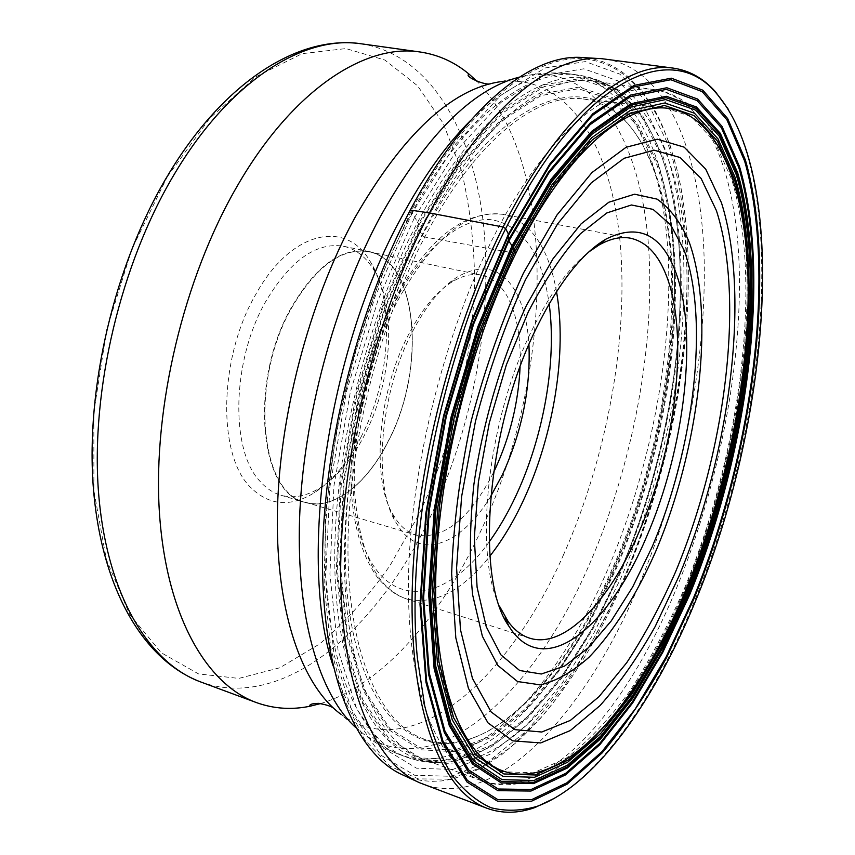 <?xml version="1.0" encoding="UTF-8"?>
<svg xmlns="http://www.w3.org/2000/svg" width="855" height="855" viewBox="0 0 855 855"><rect width="100%" height="100%" fill="white"/><g stroke="black" fill="none" stroke-linecap="round" stroke-linejoin="round"><path stroke-width="0.64" stroke-dasharray="4.28 3.21" d="M554.874 798.057C607.039 766.871 657.377 691.064 694.1 602.027C763.633 435.227 787.231 210.49 728.321 109.301M606.077 59.145C667.969 69.116 701.014 154.402 704.135 257.74C706.764 362.21 682.087 483.332 638.674 585.835C585.557 711.926 497.46 810.893 423.46 784.334M410.315 210.074L418.544 223.668L419.41 230.348L422.37 235.649L424.743 237.017C474.749 140.669 537.389 92.361 583.024 98.966C598.457 100.997 612.062 107.826 623.829 119.454C697.082 193.615 683.188 411.544 614.371 566.48C576.719 653.306 521.967 723.64 467.664 739.618L465.847 740.462C520.471 724.367 575.468 653.754 613.281 566.619C682.365 411.148 696.28 192.493 622.622 117.851C577.082 68.817 490.439 104.46 422.37 235.649C365.352 343.731 334.765 500.485 348.605 605.832C362.306 711.681 412.644 756.515 465.847 740.462M515.822 253.369L424.743 237.017C376.927 328.299 346.435 455.352 348.006 555.878C349.631 656.576 380.732 722.4 422.017 738.335C436.574 743.861 451.793 744.288 467.664 739.618M419.41 230.348L458.804 167.099L500.325 121.667L540.991 95.621L578.354 88.706L610.662 99.298L636.804 124.98L656.245 162.995C692.935 266.792 672.254 436.937 615.023 569.516L588.347 623.466L558.048 670.715L524.927 709.105L490.033 736.358L454.721 750.113L420.671 748.125L389.923 728.642L364.786 690.755L347.558 635.019L340.258 563.744L344.18 481.28L359.549 393.631L385.349 307.725L419.41 230.348M419.121 229.343L384.857 307.148L358.908 393.535L343.464 481.686L339.531 564.599L346.895 636.227L364.23 692.229L389.517 730.245L420.425 749.771L454.646 751.705L490.129 737.833L525.162 710.42L558.422 671.816L588.828 624.353L615.611 570.167C673.056 437.033 693.843 266.247 657.057 161.905L637.563 123.676L611.325 97.823L578.888 87.124L541.354 94.007L500.485 120.138L458.74 165.774L419.121 229.343M418.993 224.833L459.648 159.714L502.419 113.106L544.207 86.59L582.511 79.825L615.536 91.047L642.191 117.712L661.93 156.957C699.08 263.885 677.716 437.696 619.319 573.481L592.077 628.788L561.126 677.32L527.268 716.875L491.55 745.111L455.33 759.571L420.35 757.915L388.694 738.239L362.734 699.572L344.907 642.361L337.298 568.992L341.295 483.919L357.155 393.396L383.81 304.669L418.993 224.833M418.544 223.668L383.136 303.974L356.311 393.247L340.365 484.336L336.357 569.922L344.031 643.697L361.996 701.196L388.117 740.013L419.965 759.721L455.138 761.313L491.54 746.725L527.439 718.296L561.446 678.517L592.526 629.74L619.875 574.175C678.507 437.771 699.989 263.255 662.743 155.717L642.928 116.237L616.166 89.38L582.992 78.029L544.496 84.763L502.473 111.353L459.456 158.186L418.544 223.668M414.536 217.48L456.72 150.245L501.041 102.344L544.261 75.358L583.773 68.817L617.748 80.819L645.087 108.66L665.276 149.326C703.141 259.888 681.104 437.835 621.296 577.232L593.381 634.068L561.628 684.032L526.84 724.901L490.075 754.238L452.701 769.5L416.524 768.196L383.681 748.317L356.653 708.731L337.992 649.832L329.923 574.026L333.942 485.929L350.336 392.092L377.996 300.126L414.536 217.48M412.324 212.713L374.875 297.262L346.542 391.419L329.795 487.489L325.755 577.627L334.102 655.058L353.307 715.079L381.031 755.264L414.654 775.271L451.622 776.308L489.723 760.501L527.172 730.416L562.558 688.66C584.809 655.999 605.019 619.725 623.188 579.861C683.904 438.07 706.422 257.376 668.14 144.388L647.673 102.76L619.896 74.139L585.322 61.603L545.03 67.983L500.88 95.29L455.533 144.057L412.324 212.713M540.82 717.708L510.841 747.152L479.858 768.111L448.672 779.162L418.309 778.905L389.955 766.166L364.957 740.131L344.747 700.587L330.735 648.09L324.12 584.243L325.755 511.632L335.94 433.784L354.323 354.857L379.93 279.222L411.234 210.918C464.286 111.161 528.711 58.397 578.172 58.589C627.805 59.294 662.187 106.373 677.887 173.405C703.996 287.537 679.704 451.119 623.669 580.759C600.274 635.126 572.658 680.772 540.82 717.708L540.435 718.328C572.369 681.285 600.05 635.522 623.498 581.026C679.672 451.066 704.018 287.141 677.844 172.678L670.395 146.12L660.915 122.201L655.422 111.374L642.896 92.233L628.372 76.843L620.377 70.687L611.913 65.632L602.989 61.742L593.627 59.059L583.837 57.638M403.165 775.122L412.452 778.51L421.975 780.583L431.679 781.374L441.522 780.936L451.483 779.3L471.565 772.621L481.622 767.662L501.629 754.762L521.293 738.186L540.435 718.328M499.512 606.216C473.296 552.544 487.489 419.42 531.928 330.244C549.818 293.842 568.735 267.775 588.7 252.033M490.717 496.392C463.079 542.284 423.727 560.111 400.6 529.64L395.117 521.165C372.727 483.267 380.09 392.851 412.238 332.146C425.694 306.379 440.443 288.167 456.485 277.501C482.455 262.325 502.484 267.594 516.591 293.318C523.591 306.945 527.706 324.034 528.935 344.597M493.463 472.623C469.823 518.782 444.034 539.601 416.118 535.102C409.182 533.039 403.004 528.55 397.607 521.625L392.392 513.545C371.145 477.411 378.081 392.092 408.498 334.722C421.226 310.354 435.216 293.094 450.467 282.92C461.561 275.77 471.928 273.183 481.579 275.171C492.427 277.64 501.212 285.121 507.923 297.615C517.008 315.377 521.069 338.452 520.107 366.827M343.411 246.219L368.334 251.391C418.49 260.39 426.57 369.242 388.266 441.351C426.506 369.381 418.49 260.647 368.558 251.691C341.818 247.523 316.222 266.172 291.79 307.618C249.168 381.619 259.867 493.763 305.459 502.259C333.172 510.756 367.062 483.994 388.266 441.33C367.009 484.133 332.99 510.948 305.117 502.409C259.439 493.891 248.709 381.554 291.416 307.415C315.89 265.894 341.53 247.223 368.334 251.391C418.362 260.38 426.399 369.296 388.095 441.372C366.848 484.112 332.884 510.927 305.117 502.409L280.718 495.163C293.532 498.7 306.774 496.189 320.454 487.628C337.501 476.524 352.196 458.996 364.54 435.045C391.686 382.976 397.019 309.82 374.843 271.676L373.026 268.652C365.245 256.382 355.37 248.901 343.411 246.219C316.211 241.954 290.315 260.369 265.745 301.462C231.716 360.447 230.038 450.393 260.102 481.408C266.215 488.312 273.087 492.897 280.718 495.163M361.024 437.065C389.741 382.025 395.373 304.808 371.818 264.174L369.894 260.957C345.751 219.137 290.529 230.604 255.367 295.125C218.933 357.86 217.416 453.802 249.746 486.516C268.449 505.594 289.952 507.688 314.234 492.811C332.371 480.98 347.964 462.395 361.024 437.065M167.281 176.793L209.699 118.353L255.763 76.832L302.114 53.662L345.89 48.575L384.889 60.053L417.603 85.821L443.179 123.28L461.219 169.814C469.566 204.42 474.044 241.281 474.643 280.387C472.73 359.528 452.947 442.42 418.865 514.592L390.147 565.337C368.623 596.181 345.121 622.387 319.62 643.965L279.777 667.787L238.769 678.41L198.499 673.89L161.253 652.739L129.661 614.403L106.405 559.619L93.9 490.834L93.826 412.228L106.768 329.464L131.916 248.955L167.281 176.793M320.604 703.569C381.896 685.026 440.09 617.599 479.26 534.225C552.266 382.164 561.158 167.388 477.24 81.556M407.75 220.323C355.862 318.039 322.923 455.223 325.199 563.167C327.518 671.314 361.911 740.986 406.649 757.177C477.443 782.378 561.756 691.268 612.575 572.668C654.225 476.064 677.502 361.248 674.21 262.528C670.47 164.812 637.745 84.88 578.408 75.101C529.566 66.968 461.935 117.253 407.75 220.323M470.421 120.641C507.453 85.03 541.247 69.544 571.792 74.171C631.45 83.993 664.506 163.829 668.45 261.416C671.945 360.008 648.742 474.653 607.039 571.055C556.145 689.419 471.543 780.209 400.386 754.858C371.284 744.47 348.861 714.823 333.108 665.927M355.562 727.391L363.151 733.676C374.426 742.706 386.845 749.76 400.386 754.858L406.649 757.177C417.646 761.153 428.74 762.927 439.93 762.51C504.664 761.324 573.972 678.293 618.86 573.94C696.996 398.729 707.491 144.046 610.246 86.163C560.891 56.323 480.745 101.424 417.112 223.262C360.66 329.859 327.561 482.797 336.058 593.584C344.501 704.744 388.875 763.558 439.93 762.51L423.407 759.293C379.684 743.54 346.307 674.542 344.458 567.164C342.641 459.99 375.377 323.564 426.506 226.222C479.965 123.419 546.42 73.135 594.172 81.172C651.98 90.78 683.573 169.974 686.789 266.995C689.558 365.01 666.302 479.131 625.187 575.223C575.02 693.127 492.373 783.768 423.407 759.293L480.863 780.487C546.302 803.582 626.277 709.981 675.803 589.907L675.835 589.822C716.415 491.924 740.377 376.275 739.457 277.106C738.1 178.962 709.597 98.956 654.812 89.711C609.551 81.984 545.298 133.765 492.459 239.122L492.405 239.229C441.917 339.007 408.359 478.479 408.412 587.342C408.508 696.419 439.395 765.578 480.863 780.487C499.555 787.936 526.049 786.514 554.991 769.821L580.866 750.711L593.381 738.752L613.227 716.095C640.171 680.516 664.079 638.225 684.973 589.245C732.019 474.995 756.141 336.197 744.032 230.177C739.767 200.775 732.992 174.356 723.725 150.897C714.278 132.643 705.225 119.24 696.579 110.722C682.311 98.432 668.386 91.432 654.812 89.711L594.172 81.172L610.246 86.163C600.595 80.498 589.982 76.811 578.408 75.101L571.792 74.171C557.449 72.248 543.182 72.59 528.967 75.197L519.306 77.132M684.663 587.941C740.12 453.834 762.991 283.069 731.795 179.732L714.866 141.994L691.492 116.75L662.112 106.757L627.656 114.442L589.715 141.396L550.524 187.876L512.85 252.236L479.762 330.682C460.845 388.309 446.909 446.727 437.952 505.925L432.491 588.806L437.61 660.145L452.21 715.624L474.482 752.966L502.291 771.702L533.531 772.802L566.267 758.118C588.283 741.403 609.572 718.916 630.146 690.658C649.971 659.857 668.14 625.614 684.663 587.941M556.52 291.662C548.579 247.373 530.741 221.595 502.986 214.338C467.963 209.229 432.897 237.904 397.81 300.383L397.757 300.49C368.943 355.798 351.971 430.525 354.515 490.15C359.004 551.785 376.221 588.005 406.168 598.821C434.051 605.575 461.967 591.318 489.926 556.071M489.199 541.888C449.142 597.976 395.534 611.047 368.174 556.477C340.376 502.783 351.213 384.194 393.984 303.311L394.027 303.215C423.182 247.501 461.625 216.828 491.753 219.724C522.779 225.688 541.91 253.711 549.156 303.803M361.387 43.819C430.46 54.763 473.51 131.691 483.567 225.357C493.185 319.898 472.43 429.231 429.103 519.53L429.05 519.637C376.179 630.691 282.887 711.659 200.69 681.948M563.702 554.371C509.687 677.887 413.157 766.711 340.889 714.267L363.151 733.676C436.467 786.397 534.172 692.593 589.213 564.802C633.17 464.286 656.042 343.261 648.272 242.596C640.171 143.052 597.923 66.829 528.967 75.197L500.175 81.749C568.308 73.209 611.186 146.258 620.132 242.553C628.746 339.895 606.836 457.329 563.702 554.371M583.024 98.966L668.557 108.393M422.017 738.335L501.81 770.547M623.829 119.454L622.622 117.851M677.887 173.405L677.844 172.678M599.462 58.568L602.112 58.728M417.358 781.705L419.773 782.817M529.608 638.14L406.168 598.821C396.891 595.326 390.628 592.141 378.177 578.482C363.685 558.689 354.911 531.692 351.843 497.514C346.938 437.343 363.461 359.079 393.471 301.473C427.361 239.122 463.859 210.084 502.986 214.338L630.327 238.171M450.467 282.92L456.485 277.501M368.558 251.691L481.579 275.171M305.459 502.259L416.118 535.102M392.392 513.545L395.117 521.165M374.843 271.676L371.818 264.174M320.454 487.628L314.234 492.811M333.61 708.25L340.889 714.267M500.175 81.749L490.92 83.598M167.398 176.098L168.007 175.072"/><path stroke-width="1.28" d="M728.321 109.301L715.368 91.645C703.505 78.371 689.536 70.548 673.462 68.154C626.416 60.449 559.191 114.976 503.114 227.013C449.099 333.888 412.602 484.293 412.046 601.354C411.512 718.67 443.777 792.435 487.083 808.306C502.366 813.821 518.376 813.533 535.102 807.473L554.874 798.057M487.083 808.306L419.773 782.817C374.96 763.43 341.348 688.51 340.685 573.972C340.066 459.659 375.441 315.506 429.434 212.927C484.742 106.864 552.554 53.651 602.112 58.728L673.462 68.154M515.822 253.369C565.529 152.66 625.881 102.023 668.557 108.393C720.22 115.991 747.185 191.99 748.178 286.414C748.766 381.79 725.521 493.709 686.544 588.208C638.974 704.21 562.836 793.611 501.81 770.547C463.132 755.713 434.981 689.077 435.644 585.077C436.36 481.258 468.294 348.765 515.822 253.369L512.06 245.716L508.768 241.078L508.415 234.078L549.893 163.85L592.846 113.726L634.143 85.35L671.346 78.179L702.821 90.192L727.637 118.524L745.41 160.067C777.783 273.14 752.827 455.106 693.822 599.088L666.44 657.944C646.391 694.346 624.962 726.002 602.144 752.913L567.015 784.206L531.586 801.188L497.557 801.199L467.012 782.026L442.345 742.332L425.972 682.376L420.019 604.496L425.811 513.438L443.51 416.022L471.875 320.283L508.415 234.078L505.668 228.659C442.024 354.12 405.056 537.838 417.411 658.339L424.7 705.845C431.807 733.601 440.859 756.654 451.868 775.025C463.763 790.64 476.876 801.552 491.187 807.772C505.968 811.448 521.251 810.967 537.047 806.351C595.283 785.179 654.107 701.709 695.201 601.813C769.276 425.042 790.608 179.796 716.543 93.548C671.731 38.732 581.336 77.153 505.668 228.659L503.114 227.013L429.434 212.927L410.315 210.074C356.385 311.498 321.416 454.048 322.527 567.357C323.692 680.869 357.86 755.489 403.165 775.122L417.358 781.705M508.629 235.072L472.27 320.849L444.066 416.107L426.453 513.011L420.681 603.619L426.592 681.136L442.858 740.858L467.396 780.423L497.792 799.585L531.671 799.628L566.951 782.785L601.941 751.663L635.308 708.934L666.013 657.11L693.298 598.479C752.122 455.031 776.96 273.664 744.652 161.125L726.91 119.796L702.179 91.635L670.812 79.729L633.758 86.932L592.643 115.243L549.904 165.165L508.629 235.072M508.436 240.031L548.611 171.855L590.303 122.992L630.488 95.097L666.804 87.744L697.616 99.052L721.983 126.316L739.522 166.543C771.605 276.251 747.409 454.411 689.579 594.984L662.764 652.397L632.593 703.056L599.847 744.705L565.529 774.897L530.976 791.057L497.867 790.651L468.219 771.584L444.344 732.682L428.547 674.253L422.851 598.628L428.505 510.414L445.637 416.161L473.072 323.532L508.436 240.031M508.768 241.078L473.606 324.141L446.331 416.267L429.274 510.018L423.642 597.773L429.285 673.013L444.974 731.196L468.722 769.97L498.209 789.015L531.158 789.486L565.561 773.454L599.729 743.433L632.347 701.987L662.411 651.553L689.13 594.375C746.757 454.347 770.847 276.828 738.827 167.666L721.342 127.652L697.049 100.559L666.366 89.369L630.21 96.754L590.207 124.574L548.739 173.223L508.768 241.078M512.06 245.716L551.122 179.155L591.681 131.307L630.851 103.786L666.312 96.262L696.451 106.982L720.348 133.359L737.576 172.507C769.19 279.457 745.517 454.475 688.735 592.301L662.422 648.55L632.85 698.097L600.776 738.741L567.228 768.089L533.509 783.618L501.265 782.923L472.462 763.996L449.335 725.777L434.116 668.61L428.708 594.834L434.319 508.928L451.023 417.197L477.699 327.048L512.06 245.716M512.466 246.635L478.276 327.593L451.729 417.326L435.088 508.607L429.499 594.129L434.864 667.584L449.987 724.527L472.997 762.639L501.661 781.534L533.766 782.282L567.346 766.86L600.766 737.673L632.721 697.199L662.208 647.834L688.425 591.799C745.036 454.443 768.602 279.98 737.063 173.501L719.878 134.534L696.066 108.307L666.024 97.694L630.712 105.229L591.713 132.685L551.336 180.362L512.466 246.635M512.904 247.843L551.528 181.944L591.66 134.502L630.434 107.142L665.564 99.565L695.468 110.06L719.183 136.084L736.305 174.805C767.758 280.654 744.32 454.39 687.944 591.094L661.834 646.872L632.486 695.97L600.68 736.208L567.421 765.204L534.022 780.487L502.099 779.664L473.617 760.8L450.767 722.838L435.761 666.195L430.45 593.156L436.029 508.169L452.562 417.464L478.939 328.309L512.904 247.843M513.791 250.023L480.221 329.592L454.165 417.732L437.803 507.4L432.267 591.446L437.461 663.726L452.263 719.857L474.824 757.53L502.975 776.329L534.567 777.27L567.645 762.243L600.595 733.611L632.134 693.79L661.246 645.151L687.153 589.865C743.102 454.304 766.304 281.883 735.022 177.167L718.008 138.895L694.474 113.223L664.827 102.963L630.028 110.594L591.66 137.783L551.967 184.808L513.791 250.023M514.71 251.68L552.554 186.956L591.917 140.241L629.996 113.17L664.538 105.496L693.982 115.585L717.377 141L734.295 178.952C765.449 282.845 742.407 454.294 686.779 589.02C670.202 626.875 651.97 661.278 632.091 692.251C611.464 720.669 590.11 743.305 568.03 760.148L535.198 774.983L503.862 773.957L475.957 755.211L453.62 717.74L438.978 661.994L433.859 590.281L439.374 506.919C448.405 447.357 462.427 388.587 481.44 330.607L514.71 251.68M410.315 210.074C465.548 105.197 533.712 52.561 583.837 57.638L599.462 58.568M536.726 327.433C558.935 282.556 582.063 253.091 606.099 239.047C637.723 223.358 660.691 233.768 675.012 270.287C698.93 331.366 684.78 449.174 646.519 536.865C609.433 625.614 547.082 678.806 511.814 630.541L508.682 625.892C474.717 578.322 486.645 427.639 536.726 327.433M588.7 252.033L598.895 245.096C610.235 238.663 620.709 236.354 630.327 238.171C645.867 241.591 657.762 253.775 666.024 274.722C689.558 333.418 676.081 447.528 638.909 532.216C609.359 601.375 564.471 649.415 529.608 638.14C521.635 635.618 514.518 630.124 508.233 621.66L499.512 606.216M528.935 344.597C530.709 388.576 521.881 431.914 502.462 474.611L490.717 496.392M520.107 366.827C518.429 402.737 509.975 437.108 494.756 469.94L493.463 472.623M477.24 81.556L469.224 74.257C454.796 62.159 438.455 54.752 420.211 52.016C365.352 43.156 292.57 89.775 237.006 186.476C183.739 278.217 152.874 407.771 159.34 511.397C165.891 615.205 206.215 684.321 256.382 702.575C273.75 708.816 291.651 710.024 310.087 706.209L320.604 703.569M333.108 665.927C297.925 560.966 326.984 352.976 400.578 218.923C422.584 177.872 445.861 145.115 470.421 120.641M678.827 576.537L655.165 626.555C637.873 657.239 619.49 683.583 600.039 705.599L570.328 730.533L540.723 742.931L512.711 740.858L487.991 722.87L468.422 688.328L455.811 637.841L451.643 573.609C453.332 525.056 459.872 474.076 471.265 420.671C485.277 367.671 502.676 318.455 523.484 273.002L556.979 214.968L592.002 172.518L626.127 147.252L657.335 139.205L684.171 147.146L705.706 169.119L721.46 202.753C750.829 295.477 730.117 453.46 678.827 576.537M525.472 279.745L557.631 223.85L591.254 182.874L624.075 158.303L654.193 150.213L680.163 157.523L701.068 178.406L716.426 210.64C745.175 299.688 725.264 453.011 675.45 572.123L675.418 572.219C660.616 605.607 644.392 635.757 626.736 662.678L599.034 696.643L570.328 720.423L541.781 732.019L514.838 729.636L491.144 711.937L472.452 678.389L460.471 629.665L456.581 567.902L461.582 496.787L475.476 421.291C488.889 370.536 505.551 323.35 525.472 279.745M526.456 305.417C501.586 358.844 482.915 422.263 473.884 484.464C469.684 525.056 469.267 561.874 472.644 594.92L482.37 636.238L497.77 665.372L517.532 681.531L540.253 684.866C556.391 681.125 572.722 671.848 589.223 657.046C613.687 631.567 636.419 595.048 655.518 551.87L655.561 551.764C699.091 449.474 715.528 316.168 689.237 242.2C680.922 222.663 670.202 208.299 657.067 199.119L634.57 194.203L608.835 202.229L581.144 223.828L553.089 258.67L526.456 305.417M528.358 311.733L528.422 311.605C544.988 279.884 562.312 253.946 580.395 233.768L606.836 212.938L631.46 204.986L653.07 209.389L670.79 224.983L684.096 250.173C709.629 320.604 693.971 448.961 652.023 547.168L632.732 586.872L611.24 620.944L588.24 647.866L564.599 666.056L541.343 674.007L519.669 670.512L500.859 654.802L486.26 626.768L477.09 587.225L474.301 538.019L478.394 482.006L489.317 422.883L506.384 364.775L528.358 311.733M489.926 556.071C502.366 540.178 513.513 521.635 523.367 500.453L523.41 500.357C553.613 435.697 567.293 352.335 556.52 291.662M489.199 541.888C498.999 528.305 507.891 512.979 515.864 495.911L515.896 495.825C543.609 436.755 556.979 361.323 549.156 303.803M167.398 176.098C114.527 264.494 85.34 388.245 93.419 488.761C101.702 589.042 143.394 660.295 200.69 681.948C148.759 663.01 106.512 594.3 98.517 492.288C90.619 390.457 120.651 263.874 174.206 174.409L174.292 174.27C230.177 79.975 304.551 34.724 361.387 43.819L420.211 52.016M340.889 714.267C302.585 685.977 276.283 613.922 277.33 516.27C278.506 418.704 308.612 302.723 354.601 218.164C402.62 134.566 451.141 89.102 500.175 81.749M519.306 77.132C472.238 89.177 425.822 135.838 380.058 217.106C334.177 302.542 302.991 419.025 299.571 518.707C296.279 618.464 319.524 694.399 355.562 727.391M537.047 806.351L535.102 807.473M716.543 93.548L715.368 91.645M505.198 617.16L508.682 625.892M598.895 245.096L606.099 239.047M200.69 681.948L256.382 702.575M310.087 706.209C308.933 704.499 311.776 703.547 318.616 703.366C326.439 704.723 331.441 706.358 333.61 708.25M490.92 83.598C486.303 86.334 462.662 75.86 469.224 74.257M168.007 175.072C223.305 82.614 298.096 34.574 361.387 43.819"/></g></svg>
